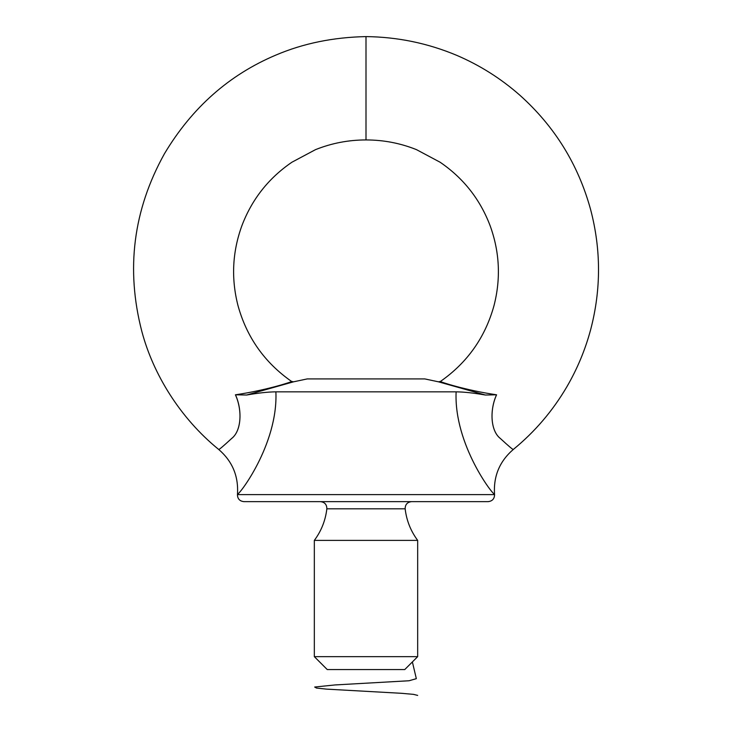 <?xml version="1.0" encoding="UTF-8"?>
<svg xmlns="http://www.w3.org/2000/svg" width="732" height="732" viewBox="0 0 732 732"><rect width="100%" height="100%" fill="white"/><g stroke="black" fill="none" stroke-linecap="round" stroke-linejoin="round"><path stroke-width="1.1" d="M488.134 501.64L243.875 501.64C239.684 501.164 237.543 498.821 237.442 494.612L494.567 494.612C494.466 498.821 492.316 501.164 488.134 501.64M335.466 501.64L334.533 501.64M295.792 501.64L294.374 501.64M496.543 394.795C489.552 410.112 490.522 430.928 500.349 438.468C508.694 446.163 513.013 449.832 513.306 449.457C513.013 449.814 508.703 446.172 500.395 438.514C490.55 431.057 489.525 410.185 496.58 394.804C465.03 390.183 439.227 381.582 440.463 381.427C439.255 381.582 464.902 390.165 496.543 394.795L485.362 395.024L438.468 381.82L440.463 381.427C467.455 362.541 485.316 337.214 494.045 305.454C500.935 278.489 499.636 251.936 490.147 225.776C480.119 199.333 463.42 178.141 440.06 162.202L416.481 149.639C400.312 143.17 383.486 139.94 366 139.94L366 36.6C333.27 37.268 303.286 43.408 276.046 55.01C229.198 74.746 191.994 107.65 164.435 153.738C133.215 209.974 125.684 269.23 141.852 331.477C153.144 373.97 179.88 417.926 218.703 449.457L218.703 449.457C232.309 461.197 238.577 476.038 237.497 493.981L237.442 494.612M235.466 394.795C267.107 390.165 292.773 381.573 291.546 381.427C292.718 381.601 267.043 390.165 235.42 394.804C242.365 409.984 241.587 430.819 231.696 438.422C223.361 446.127 219.024 449.805 218.703 449.457C218.978 449.823 223.269 446.191 231.577 438.55C241.404 431.102 242.521 410.195 235.466 394.795L246.647 395.024C258.158 392.993 267.903 391.931 275.891 391.84C278.233 444.727 237.845 496.845 237.497 493.981C237.854 496.818 278.242 444.736 275.882 391.84L456.118 391.84C464.051 391.931 473.796 392.993 485.362 395.024M438.468 381.82L424.798 378.92L307.202 378.92L293.532 381.82L246.647 395.024M456.118 391.84C453.758 444.727 494.137 496.799 494.512 493.981C494.182 496.872 453.748 444.708 456.118 391.84M417.67 656.65L404.759 669.56L327.25 669.56L314.33 656.65L417.67 656.65L417.67 540.39L314.33 540.39C321.321 530.975 325.493 520.452 326.847 508.813C326.829 504.522 324.688 502.134 320.433 501.64M417.67 540.39C410.689 530.975 406.516 520.452 405.153 508.813L326.847 508.813M417.67 695.4L413.452 694.357L401.475 693.305L326.481 689.123L316.544 688.08L314.678 687.037L335.027 684.942L409.051 680.76L416.334 678.665L412.381 661.938M494.567 494.612L494.512 493.981C493.432 476.038 499.691 461.197 513.306 449.457C534.863 431.788 552.687 410.936 566.788 386.899C577.292 368.882 585.243 349.805 590.651 329.656C601.155 289.607 601.137 249.557 590.596 209.517C578.188 164.352 554.508 126.169 519.574 94.968C500.798 78.489 479.918 65.304 456.951 55.44C427.918 43.243 397.604 36.966 366 36.6M293.532 381.82L291.546 381.427C264.554 362.541 246.684 337.214 237.955 305.454C231.065 278.489 232.364 251.936 241.862 225.776C251.89 199.333 268.58 178.141 291.94 162.202L315.519 149.639C331.697 143.17 348.524 139.94 366 139.94M314.33 656.65L314.33 540.39M405.153 508.813C405.171 504.522 407.312 502.134 411.576 501.64"/></g></svg>
